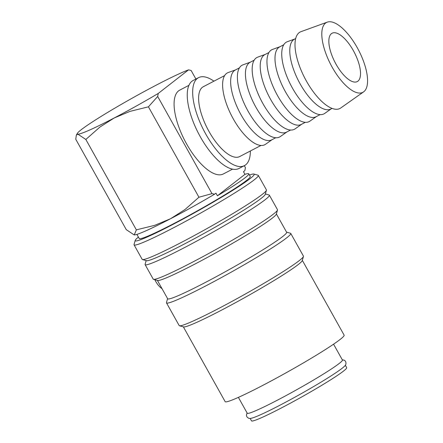 <?xml version="1.0" encoding="UTF-8"?>
<svg xmlns="http://www.w3.org/2000/svg" width="443" height="443" viewBox="0 0 443 443"><rect width="100%" height="100%" fill="white"/><g stroke="black" fill="none" stroke-linecap="round" stroke-linejoin="round"><path stroke-width="0.66" d="M342.278 359.771L344.466 360.286L345.612 361.471C346.321 363.504 345.944 365.087 344.466 366.234A54.517 3.633 150.8 0 1 341.93 368.426A54.517 3.633 150.8 0 1 294.684 397.31A54.517 3.633 150.8 0 1 251.458 418.214C249.714 418.873 248.163 418.364 246.806 416.691L246.397 415.097L247.1 412.965M138.399 237.094A68.144 4.541 -29.2 0 0 135.215 240.394L134.046 244.492A71.173 4.74 -29.2 0 0 134.057 244.846A71.173 4.74 -29.2 0 0 185.8 221.251A71.173 4.74 -29.2 0 0 254.088 179.93A71.173 4.74 -29.2 0 0 258.319 175.4A71.173 4.74 -29.2 0 0 258.025 175.201L253.922 174.049A68.144 4.541 -29.2 0 0 249.442 175.035M135.215 240.394A68.144 4.541 -29.2 0 0 182.809 219.191A68.144 4.541 -29.2 0 0 250.145 178.579A68.144 4.541 -29.2 0 0 253.922 174.049M134.057 244.846L142.17 259.354A71.173 4.74 -29.2 0 0 142.463 259.554A71.173 4.74 -29.2 0 0 195.961 234.646A71.173 4.74 -29.2 0 0 262.195 194.444A71.173 4.74 -29.2 0 0 266.442 190.263A71.173 4.74 -29.2 0 0 266.431 189.909L258.319 175.4M142.463 259.554L146.567 260.705A68.144 4.541 -29.2 0 0 197.788 236.855A68.144 4.541 -29.2 0 0 261.204 198.364A68.144 4.541 -29.2 0 0 265.274 194.361L266.442 190.263M146.151 260.589L145.099 264.277A71.173 4.74 -29.2 0 0 145.116 264.632A71.173 4.74 -29.2 0 0 196.853 241.031A71.173 4.74 -29.2 0 0 265.141 199.715A71.173 4.74 -29.2 0 0 269.377 195.186A71.173 4.74 -29.2 0 0 269.084 194.986L265.39 193.951M145.116 264.632L153.228 279.14A71.173 4.74 -29.2 0 0 153.516 279.339A71.173 4.74 -29.2 0 0 207.014 254.426A71.173 4.74 -29.2 0 0 273.253 214.224A71.173 4.74 -29.2 0 0 277.501 210.048A71.173 4.74 -29.2 0 0 277.484 209.694L269.377 195.186M153.516 279.339L157.625 280.491A68.144 4.541 -29.2 0 0 208.847 256.641A68.144 4.541 -29.2 0 0 272.262 218.15A68.144 4.541 -29.2 0 0 276.332 214.146L277.501 210.048M157.42 280.436L167.664 298.765A68.144 4.541 -29.2 0 0 217.197 276.172A68.144 4.541 -29.2 0 0 282.584 236.612A68.144 4.541 -29.2 0 0 286.638 232.276L276.393 213.941M167.592 298.632L166.479 302.53A71.173 4.74 -29.2 0 0 166.496 302.879A71.173 4.74 -29.2 0 0 218.233 279.284A71.173 4.74 -29.2 0 0 286.521 237.969A71.173 4.74 -29.2 0 0 290.758 233.433A71.173 4.74 -29.2 0 0 290.464 233.234L286.566 232.143M166.496 302.879L179.171 325.566A71.173 4.74 -29.2 0 0 179.465 325.766A71.173 4.74 -29.2 0 0 232.963 300.858A71.173 4.74 -29.2 0 0 299.202 260.656A71.173 4.74 -29.2 0 0 303.449 256.475A71.173 4.74 -29.2 0 0 303.433 256.12L290.758 233.433M179.465 325.766L183.574 326.917A68.144 4.541 -29.2 0 0 234.796 303.067A68.144 4.541 -29.2 0 0 298.211 264.576A68.144 4.541 -29.2 0 0 302.281 260.578L303.449 256.475M183.363 326.862L225.16 401.646A68.144 4.541 -29.2 0 0 274.699 379.053A68.144 4.541 -29.2 0 0 340.08 339.493A68.144 4.541 -29.2 0 0 344.133 335.157L302.336 260.368M161.961 288.565A12.116 4.823 -117.5 0 1 155.665 281.305A12.116 4.823 -117.5 0 1 154.834 279.71M327.244 22.15L300.963 31.669A43.093 17.15 62.5 0 0 299.075 32.71A43.093 17.15 62.5 0 0 306.124 80.565A43.093 17.15 62.5 0 0 340.756 107.976L363.603 91.873A39.372 15.671 62.5 0 0 363.853 91.69A39.372 15.671 62.5 0 0 358.404 49.815A39.372 15.671 62.5 0 0 327.244 22.15A39.372 15.671 62.5 0 0 325.522 23.102A39.372 15.671 62.5 0 0 331.962 66.827A39.372 15.671 62.5 0 0 363.603 91.873M295.664 38.558L294.451 39.189A39.372 15.671 62.5 0 0 293.493 39.804A39.372 15.671 62.5 0 0 299.435 82.608A39.372 15.671 62.5 0 0 330.866 109.011L332.073 108.38M294.822 38.995L287.335 41.708A40.49 16.114 62.5 0 0 285.558 42.689A40.49 16.114 62.5 0 0 292.186 87.648A40.49 16.114 62.5 0 0 324.725 113.408L331.237 108.817M283.73 44.776L279.671 46.897A39.372 15.671 62.5 0 0 278.708 47.512A39.372 15.671 62.5 0 0 284.65 90.317A39.372 15.671 62.5 0 0 316.08 116.719L320.139 114.604M280.042 46.703L272.55 49.417A40.49 16.114 62.5 0 0 270.778 50.397A40.49 16.114 62.5 0 0 277.401 95.356A40.49 16.114 62.5 0 0 309.939 121.116L316.452 116.526M268.951 52.484L264.892 54.605A39.372 15.671 62.5 0 0 263.928 55.22A39.372 15.671 62.5 0 0 269.87 98.025A39.372 15.671 62.5 0 0 301.301 124.428L305.36 122.312M265.257 54.411L257.771 57.125A40.49 16.114 62.5 0 0 255.993 58.105A40.49 16.114 62.5 0 0 262.621 103.064A40.49 16.114 62.5 0 0 295.16 128.824L301.672 124.234M254.166 60.193L250.107 62.313A39.372 15.671 62.5 0 0 249.149 62.928A39.372 15.671 62.5 0 0 255.09 105.733A39.372 15.671 62.5 0 0 286.516 132.136L290.58 130.02M250.478 62.12L242.991 64.833A40.49 16.114 62.5 0 0 241.214 65.813A40.49 16.114 62.5 0 0 247.842 110.772A40.49 16.114 62.5 0 0 280.38 136.533L286.887 131.942M239.386 67.901L235.327 70.022A39.372 15.671 62.5 0 0 234.364 70.636A39.372 15.671 62.5 0 0 240.305 113.441A39.372 15.671 62.5 0 0 271.736 139.844L275.795 137.729M235.698 69.828L228.206 72.541A40.49 16.114 62.5 0 0 226.428 73.521A40.49 16.114 62.5 0 0 233.057 118.48A40.49 16.114 62.5 0 0 265.595 144.241L272.107 139.65M224.601 75.609L203.298 86.723A39.372 15.671 62.5 0 0 202.335 87.337A39.372 15.671 62.5 0 0 208.276 130.142A39.372 15.671 62.5 0 0 239.707 156.545L261.016 145.437M244.442 165.621L239.021 168.451A49.61 19.747 -117.5 0 1 199.422 135.181A49.61 19.747 -117.5 0 1 191.935 81.252A49.61 19.747 -117.5 0 1 193.142 80.471L198.564 77.647A49.61 19.747 62.5 0 0 197.356 78.422A49.61 19.747 62.5 0 0 204.838 132.357A49.61 19.747 62.5 0 0 244.442 165.621A49.61 19.747 62.5 0 0 245.655 164.846A49.61 19.747 62.5 0 0 250.361 150.991M188.901 85.349L179.703 90.145A47.246 18.805 62.5 0 0 178.551 90.887A47.246 18.805 62.5 0 0 185.678 142.253A47.246 18.805 62.5 0 0 223.394 173.933L232.592 169.137M244.331 165.682L245.411 167.615L244.857 170.627L243.478 171.707L244.951 174.343A63.604 4.236 150.8 0 1 248.761 173.817A63.604 4.236 150.8 0 1 244.979 177.87A63.604 4.236 150.8 0 1 217.413 195.784L215.94 193.148L214.556 194.222L211.992 193.635L198.946 197.229L184.914 209.594L170.549 218.731L154.768 225.315L136.361 229.862L134.24 234.945A66.633 4.436 -29.2 0 0 134.223 234.945L126.283 229.662L75.759 139.257L76.368 135.032L77.902 134.174A66.633 4.436 -29.2 0 0 114.233 117.96A66.633 4.436 -29.2 0 0 158.24 93.451L188.541 69.856L191.105 70.443L195.906 79.031M188.541 69.856A66.633 4.436 -29.2 0 0 156.667 84.918A66.633 4.436 -29.2 0 0 99.116 117.655A66.633 4.436 -29.2 0 0 81.246 129.705A66.633 4.436 -29.2 0 0 77.425 133.282A66.633 4.436 -29.2 0 0 77.902 134.174L85.837 139.462L99.869 127.091L114.233 117.96L130.015 111.37L148.422 106.824L157.686 96.463L158.24 93.451M238.389 397.377L247.238 413.214A54.517 3.633 -29.2 0 0 286.87 395.139A54.517 3.633 -29.2 0 0 339.177 363.493A54.517 3.633 -29.2 0 0 342.417 360.021L333.568 344.183M248.761 173.817L250.234 176.458A63.604 4.236 150.8 0 1 246.452 180.506A63.604 4.236 150.8 0 1 185.429 217.424A63.604 4.236 150.8 0 1 139.196 238.517L136.893 234.391M336.004 64.157A27.261 10.848 -117.5 0 1 332.084 33.231A27.261 10.848 -117.5 0 1 353.364 50.64A27.261 10.848 -117.5 0 1 357.291 81.567A27.261 10.848 -117.5 0 1 336.004 64.157M345.313 365.204L346.686 367.657A54.517 3.633 150.8 0 1 343.441 371.129A54.517 3.633 150.8 0 1 291.134 402.776A54.517 3.633 150.8 0 1 251.508 420.85L250.134 418.397M244.951 174.343L217.413 195.784M211.992 193.635L157.686 96.463M134.246 234.945A66.633 4.436 -29.2 0 0 170.549 218.731A66.633 4.436 -29.2 0 0 214.556 194.222M198.946 197.229L148.422 106.824M136.361 229.862L85.837 139.462M213.952 81.169A49.61 19.747 62.5 0 0 198.564 77.647M77.425 133.282L76.368 135.032"/></g></svg>
